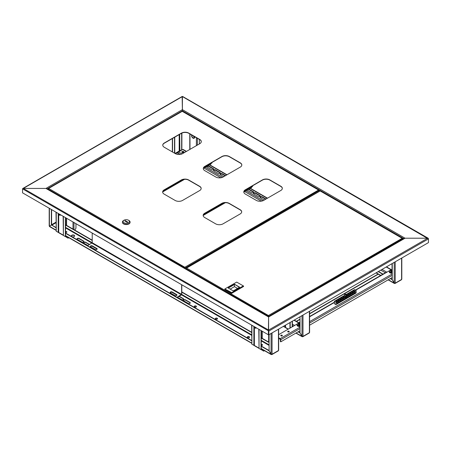 <?xml version="1.0" encoding="UTF-8"?>
<svg xmlns="http://www.w3.org/2000/svg" width="451" height="451" viewBox="0 0 451 451"><rect width="100%" height="100%" fill="white"/><g stroke="black" fill="none" stroke-linecap="round" stroke-linejoin="round"><path stroke-width="0.68" d="M320.08 190.784L320.571 190.993M47.135 188.884L182.396 110.794L182.396 111.222L182.396 109.655L182.396 110.794L403.865 238.658M182.153 96.717L182.396 109.943M428.382 238.669L427.711 238.207L405.054 238.207L268.604 316.985L45.946 188.433L46.932 189.003L45.946 188.433L182.396 109.655L405.054 238.207L427.711 238.207L428.45 238.917L182.644 96.717M22.618 188.901L268.604 330.921L268.604 334.619L268.604 316.985L268.356 334.76L22.55 192.842L22.55 189.149L23.289 188.433L45.946 188.433L23.289 188.433L22.55 188.862L23.289 188.433L268.604 330.064L268.604 330.921L268.604 330.064L427.711 238.207M268.847 334.76L428.45 242.615L428.45 238.917L268.847 331.062L268.847 334.76L268.356 334.76M320.165 190.734L316.455 192.887M262.414 345.178A0.733 0.423 0 0 0 262.223 344.981A0.733 0.423 0 0 0 261.253 344.953M261.219 345.162A0.733 0.423 -0 0 0 261.309 345.224A0.733 0.423 180 0 1 262.223 345.269A0.733 0.423 180 0 1 262.24 345.274M261.264 349.435L261.264 349.147A0.699 0.4 -120 0 1 261.755 350.004L261.264 349.435A0.699 0.4 -60 0 1 261.129 349.491M251.9 325.261L251.9 344.316L254.364 345.455A0.699 0.4 120 0 0 254.511 345.77L258.801 348.245M283.256 326.439L285.522 327.465A0.699 0.4 120 0 0 285.669 327.781L288.127 329.202M290.202 328.007L290.202 322.431M289.954 328.148L289.954 322.572M285.81 327.866L287.783 329.005M264.506 350.692L263.728 351.143L261.755 350.004L262.538 349.553M254.657 345.855L256.625 346.994M261.219 330.639L261.219 349.294A0.699 0.4 180 0 1 261.016 349.576L259.043 348.437L259.043 329.382M259.043 348.437L258.801 329.241M251.658 325.12L251.9 344.316M66.754 232.214A0.733 0.423 0 0 0 66.562 232.023A0.733 0.423 0 0 0 65.592 231.989M65.558 232.197A0.733 0.423 -0 0 0 65.654 232.265A0.733 0.423 180 0 1 66.562 232.304A0.733 0.423 180 0 1 66.579 232.316M65.604 236.471L65.604 236.189A0.699 0.4 -120 0 1 66.094 237.04L65.604 236.471A0.699 0.4 -60 0 1 65.468 236.527M56.245 212.297L56.245 231.352L58.709 232.49A0.699 0.4 120 0 0 58.85 232.806L63.14 235.287M194.595 136.664A2.092 1.206 60 0 1 194.229 138.175A2.092 1.206 60 0 1 194.195 138.192M199.342 139.404L199.342 143.954M74.838 230.145L75.948 228.223L75.948 223.673M68.845 237.728L68.067 238.179L66.094 237.04L66.878 236.589M71.382 236.127L71.692 235.597M58.996 232.891L60.964 234.03M65.558 217.675L65.558 236.33A0.699 0.4 180 0 1 65.356 236.612L63.388 235.478L63.388 216.424M63.388 235.478L63.14 216.277M55.997 212.156L56.245 231.352M192.03 135.182A1.652 0.953 -120 0 0 192.149 136.811A1.652 0.953 -120 0 0 193.862 137.882A1.652 0.953 -120 0 0 194.048 136.349M193.287 135.909A1.652 0.953 -120 0 0 193.378 136.101A1.652 0.953 -120 0 0 194.206 137.048M194.516 136.619A1.984 1.144 60 0 1 194.59 137.172A1.984 1.144 60 0 1 194.59 137.217M194.122 138.237A2.092 1.206 -120 0 0 194.155 138.215A2.092 1.206 -120 0 0 194.59 137.256A2.092 1.206 -120 0 0 194.494 136.608M191.686 134.984A2.092 1.206 -120 0 0 191.912 136.901A2.092 1.206 -120 0 0 194.082 138.26A2.092 1.206 -120 0 0 194.392 136.546M194.178 136.816A1.392 0.806 60 0 1 193.518 136.044M253.75 326.327A1.607 0.925 -120 0 0 253.851 326.71A1.607 0.925 -120 0 0 255.367 328.148A1.607 0.925 -120 0 0 255.965 327.606M253.907 326.417A1.392 0.806 -120 0 0 253.986 326.704A1.392 0.806 -120 0 0 255.554 327.888A1.392 0.806 -120 0 0 255.813 327.516M256.489 327.905A1.917 1.105 60 0 1 256.309 328.057A1.917 1.105 60 0 1 255.959 328.148L255.367 328.148M58.089 213.362A1.607 0.925 -120 0 0 58.337 214.067A1.607 0.925 -120 0 0 59.707 215.183A1.607 0.925 -120 0 0 60.31 214.642M60.829 214.941A1.917 1.105 60 0 1 60.648 215.093A1.917 1.105 60 0 1 60.299 215.183L59.707 215.183M58.247 213.453A1.392 0.806 -120 0 0 58.45 214.022A1.392 0.806 -120 0 0 59.898 214.924A1.392 0.806 -120 0 0 60.152 214.552M302.491 336.497L302.491 336.666A0.699 0.4 -120 0 0 302.841 336.7A0.699 0.4 -120 0 0 302.987 336.378L302.001 336.378L300.028 332.968L300.028 316.754M309.392 332.111L309.392 332.686A0.699 0.4 60 0 1 309.245 333.001L302.841 336.7M298.083 331.846L300.028 332.968L302.491 336.666L296.115 332.985M298.331 331.705L300.028 332.686M174.514 137.301L174.514 153.171M174.762 137.16L174.762 153.312M394.71 283.256L394.71 283.425A0.699 0.4 -120 0 0 395.053 283.459A0.699 0.4 -120 0 0 395.2 283.143L394.213 283.138L392.246 279.727L392.246 263.519M401.604 278.876L401.604 279.445A0.699 0.4 60 0 1 401.458 279.761L395.053 283.459M179.408 151.44L179.194 151.04L181.657 149.901L181.657 133.186M181.866 150.02L181.905 133.068M182.114 149.879L179.442 151.463M390.301 278.605L392.24 279.727L394.71 283.425L388.328 279.744M378.203 271.62L382.775 274.264M378.451 271.479L383.023 274.123M390.543 278.464L392.246 279.445M261.219 344.976A0.733 0.423 180 0 1 262.347 344.914A0.733 0.423 180 0 1 262.516 345.071M261.309 345.224A0.733 0.423 -0 0 0 262.11 345.319A0.733 0.423 -0 0 0 262.561 344.925A0.733 0.423 -0 0 0 262.347 344.626A0.733 0.423 -0 0 0 261.219 344.694M65.558 232.011A0.733 0.423 180 0 1 66.686 231.949A0.733 0.423 180 0 1 66.861 232.107M65.654 232.265A0.733 0.423 -0 0 0 66.449 232.355A0.733 0.423 -0 0 0 66.9 231.966A0.733 0.423 -0 0 0 66.686 231.667A0.733 0.423 -0 0 0 65.558 231.729M194.201 306.663A1.133 0.654 180 0 1 194.99 306.178A1.133 0.654 180 0 1 196.106 306.342A1.133 0.654 180 0 1 196.41 306.663M196.106 306.054A1.133 0.654 -0 0 0 194.871 305.913A1.133 0.654 -0 0 0 194.172 306.517A1.133 0.654 -0 0 0 194.505 306.979A1.133 0.654 -0 0 0 195.74 307.125A1.133 0.654 -0 0 0 196.433 306.517A1.133 0.654 -0 0 0 196.106 306.054M74.161 235.225A1.652 0.953 -0 0 0 72.357 235.022A1.652 0.953 -0 0 0 71.337 235.901A1.652 0.953 -0 0 0 71.822 236.578A1.652 0.953 -0 0 0 73.626 236.786A1.652 0.953 -0 0 0 74.646 235.901A1.652 0.953 -0 0 0 74.161 235.225M74.629 236.042A1.652 0.953 -0 0 0 74.161 235.512A1.652 0.953 -0 0 0 72.476 235.281A1.652 0.953 -0 0 0 71.354 236.042M247.311 337.325A1.133 0.654 180 0 1 248.101 336.841A1.133 0.654 180 0 1 249.217 337.004A1.133 0.654 180 0 1 249.521 337.325M247.616 337.647A1.133 0.654 180 0 1 247.283 337.185A1.133 0.654 180 0 1 247.982 336.581A1.133 0.654 180 0 1 249.217 336.722A1.133 0.654 180 0 1 249.55 337.185A1.133 0.654 180 0 1 248.851 337.788A1.133 0.654 180 0 1 247.616 337.647M215.296 318.84A1.133 0.654 180 0 1 216.085 318.355A1.133 0.654 180 0 1 217.202 318.519A1.133 0.654 180 0 1 217.506 318.84M215.601 319.161A1.133 0.654 180 0 1 215.268 318.699A1.133 0.654 180 0 1 215.967 318.096A1.133 0.654 180 0 1 217.202 318.237A1.133 0.654 180 0 1 217.529 318.699A1.133 0.654 180 0 1 216.835 319.302A1.133 0.654 180 0 1 215.601 319.161M51.369 209.484L51.369 225.122L49.396 226.261L49.396 225.692M51.611 209.625L51.611 224.981L55.997 227.513M49.892 226.549L49.396 226.261L51.611 224.981L55.997 227.794M271.558 354.356L271.558 354.525A0.699 0.4 -120 0 0 271.908 354.559A0.699 0.4 -120 0 0 272.049 354.244L271.068 354.238L269.095 350.827L269.095 334.619M278.453 349.97L278.453 350.545A0.699 0.4 60 0 1 278.312 350.861L271.908 354.559M172.186 291.977L176.623 294.537A1.218 0.705 180 0 1 176.978 295.039A1.218 0.705 180 0 1 176.228 295.687A1.218 0.705 180 0 1 174.898 295.535L170.467 292.975A1.218 0.705 180 0 1 170.106 292.479A1.218 0.705 180 0 1 170.861 291.825A1.218 0.705 180 0 1 172.186 291.977L172.186 292.18A1.218 0.705 180 0 0 170.94 292.006A1.218 0.705 180 0 0 170.117 292.575A1.218 0.705 180 0 1 170.94 292.006A1.218 0.705 180 0 1 172.186 292.18L176.623 294.74A1.218 0.705 180 0 1 176.967 295.134A1.218 0.705 180 0 0 176.623 294.74L176.623 295.022A1.218 0.705 180 0 1 176.905 295.275M77.363 239.425A1.218 0.705 180 0 1 77.008 238.923A1.218 0.705 180 0 1 77.758 238.275A1.218 0.705 180 0 1 79.088 238.427L83.52 240.986A1.218 0.705 180 0 1 83.88 241.482A1.218 0.705 180 0 1 83.125 242.136A1.218 0.705 180 0 1 81.794 241.984L77.363 239.425M87.906 245.507L84.016 243.264A1.218 0.705 180 0 1 83.655 242.762A1.218 0.705 180 0 1 84.41 242.114A1.218 0.705 180 0 1 85.735 242.266L89.631 244.515M179.21 296.228L183.269 298.579A1.218 0.705 180 0 1 183.63 299.075A1.218 0.705 180 0 1 182.875 299.723A1.218 0.705 180 0 1 181.55 299.571L177.485 297.226M183.766 300.851A1.218 0.705 180 0 1 183.41 300.355A1.218 0.705 180 0 1 184.16 299.706A1.218 0.705 180 0 1 185.491 299.859L189.922 302.418A1.218 0.705 180 0 1 190.277 302.914A1.218 0.705 180 0 1 189.527 303.562A1.218 0.705 180 0 1 188.197 303.41L183.766 300.851M92.387 245.908L96.824 248.467A1.218 0.705 180 0 1 97.179 248.963A1.218 0.705 180 0 1 96.424 249.612A1.218 0.705 180 0 1 95.099 249.459L90.662 246.9A1.218 0.705 180 0 1 90.307 246.404A1.218 0.705 180 0 1 91.057 245.756A1.218 0.705 180 0 1 92.387 245.908L92.387 246.105A1.218 0.705 180 0 0 91.141 245.936A1.218 0.705 180 0 0 90.318 246.505A1.218 0.705 180 0 1 91.141 245.936A1.218 0.705 180 0 1 92.387 246.105L96.824 248.664A1.218 0.705 180 0 1 97.168 249.065A1.218 0.705 180 0 0 96.824 248.664L96.824 248.952A1.218 0.705 180 0 1 97.106 249.206M170.179 292.716A1.218 0.705 180 0 1 172.186 292.462L176.623 295.022M77.031 239.064A1.218 0.705 180 0 1 77.876 238.534A1.218 0.705 180 0 1 79.088 238.709L83.52 241.268A1.218 0.705 180 0 1 83.852 241.629M83.683 242.909A1.218 0.705 180 0 1 84.529 242.373A1.218 0.705 180 0 1 85.735 242.548L89.383 244.656M178.962 296.375L183.269 298.861A1.218 0.705 180 0 1 183.602 299.216M183.433 300.496A1.218 0.705 180 0 1 184.279 299.966A1.218 0.705 180 0 1 185.491 300.14L189.922 302.7A1.218 0.705 180 0 1 190.254 303.055M90.38 246.646A1.218 0.705 180 0 1 92.387 246.393L96.824 248.952M269.095 342.298L261.219 337.748M251.658 332.229L181.792 291.893M92.218 240.174L65.558 224.784M269.095 342.58L261.219 338.036M251.658 332.511L181.792 292.18M92.218 240.462L65.558 225.072M261.219 346.283L269.095 350.827L271.558 354.525L271.062 354.238L271.068 333.481M65.558 233.319L251.658 340.759M65.558 233.032L251.658 340.477M261.219 345.996L269.095 350.545M23.289 188.433L182.396 96.576L182.396 109.655M268.79 316.641L268.621 316.179L268.621 316.737M402.647 238.776L268.79 316.275L268.604 315.418L402.168 238.303L402.816 238.68L402.168 238.303L402.816 239.261M268.621 316.179L268.604 315.621L268.587 316.737L404.355 238.37M186.111 268.542L186.584 268.069L268.604 315.621M319.962 191.061L320.34 191.061M186.584 268.069L320.154 190.953L402.168 238.303M268.604 315.418L268.587 316.179M185.936 269.022L185.936 268.661L268.413 316.275L268.413 316.641M224.823 288.961L224.823 289.39L231.673 293.342L231.673 292.913L224.823 288.961L231.673 292.631L243.32 285.906L236.719 282.095L225.072 288.82M231.673 293.342L243.568 286.475L243.568 286.047L231.673 292.631M237.559 288.409L234.481 286.633L234.481 284.496L228.324 288.054M234.481 286.633L230.168 289.119M239.408 287.343L234.481 284.215L239.65 287.197L233.246 290.895L228.076 287.913L234.481 284.215M282.32 188.467A5.226 3.016 0 0 0 280.793 186.432L269.833 180.101A5.226 3.016 0 0 0 262.443 180.101L245.327 189.984A5.226 3.016 0 0 0 243.799 192.019M241.68 211.925A5.226 3.016 0 0 0 240.157 209.895L229.193 203.564A5.226 3.016 0 0 0 221.807 203.564L204.686 213.447A5.226 3.016 0 0 0 203.159 215.482L225.359 202.685M201.169 188.535A5.226 3.016 0 0 0 199.641 186.5L188.676 180.174A5.226 3.016 0 0 0 181.291 180.174L164.17 190.057A5.226 3.016 0 0 0 162.642 192.092M241.804 165.072A5.226 3.016 0 0 0 240.276 163.036L229.317 156.711A5.226 3.016 0 0 0 221.931 156.711L204.81 166.594A5.226 3.016 0 0 0 203.283 168.629M201.287 141.682A5.226 3.016 0 0 0 199.759 139.647L188.8 133.321A5.226 3.016 0 0 0 181.415 133.321L164.294 143.204A5.226 3.016 0 0 0 162.766 145.233M262.443 179.904L245.327 189.786A5.226 3.016 0 0 0 243.799 191.917A5.226 3.016 0 0 0 245.327 194.054L256.286 200.379A5.226 3.016 0 0 0 263.677 200.379L280.793 190.497A5.226 3.016 0 0 0 282.326 188.366A5.226 3.016 0 0 0 280.793 186.229L269.833 179.904A5.226 3.016 0 0 0 262.443 179.904L262.443 180.101M221.807 203.367L204.686 213.25A5.226 3.016 0 0 0 203.159 215.381A5.226 3.016 0 0 0 204.686 217.517L215.646 223.843A5.226 3.016 0 0 0 223.036 223.843L240.157 213.96A5.226 3.016 0 0 0 241.685 211.829A5.226 3.016 0 0 0 240.157 209.692L229.193 203.367A5.226 3.016 0 0 0 221.807 203.367L221.807 203.564M181.291 179.977L164.17 189.86A5.226 3.016 0 0 0 162.642 191.991A5.226 3.016 0 0 0 164.17 194.122L175.135 200.453A5.226 3.016 0 0 0 182.52 200.453L199.641 190.57A5.226 3.016 0 0 0 201.169 188.433A5.226 3.016 0 0 0 199.641 186.302L188.676 179.977A5.226 3.016 0 0 0 181.291 179.977L181.291 180.174M221.931 156.514L204.81 166.396A5.226 3.016 0 0 0 203.283 168.527A5.226 3.016 0 0 0 204.81 170.658L215.77 176.989A5.226 3.016 0 0 0 223.16 176.989L240.276 167.107A5.226 3.016 0 0 0 241.809 164.976A5.226 3.016 0 0 0 240.276 162.839L229.317 156.514A5.226 3.016 0 0 0 221.931 156.514L221.931 156.711M181.415 133.118L164.294 143.001A5.226 3.016 0 0 0 162.766 145.137A5.226 3.016 0 0 0 164.294 147.268L175.253 153.599A5.226 3.016 0 0 0 182.644 153.599L199.759 143.717A5.226 3.016 0 0 0 201.293 141.58A5.226 3.016 0 0 0 199.759 139.449L188.8 133.118A5.226 3.016 0 0 0 181.415 133.118L181.415 133.321M185.175 268.582L185.175 268.001L185 268.48M319.026 190.502L185.175 268.001L184.983 267.144L318.553 190.029L319.201 190.401L318.553 190.029L319.201 190.621L319.201 191.292M185 267.9L184.966 268.463M48.184 188.907L48.657 188.433L184.983 267.342M182.035 111.431L182.413 111.431M48.657 188.433L182.227 111.324L318.553 190.029M184.983 267.144L184.966 267.9M48.009 189.392L48.009 189.031L184.792 268.001L184.792 268.362M122.43 222.202A3.833 2.21 0 0 0 122.424 222.343A3.833 2.21 0 0 0 123.546 223.91A3.833 2.21 0 0 0 127.718 224.389A3.833 2.21 0 0 0 130.085 222.343A3.833 2.21 0 0 0 130.08 222.202M124.036 220.212L123.546 220.494A3.833 2.21 0 0 0 122.424 222.061A3.833 2.21 0 0 0 123.546 223.623A3.833 2.21 0 0 0 127.718 224.102A3.833 2.21 0 0 0 130.085 222.061A3.833 2.21 0 0 0 128.963 220.494L128.473 220.212A3.134 1.81 0 0 0 124.036 220.212A3.134 1.81 0 0 0 124.036 222.771A3.134 1.81 0 0 0 128.473 222.771A3.134 1.81 0 0 0 128.473 220.212L128.963 220.494M124.775 220.922L127.238 222.343L127.734 222.061L125.271 220.635L124.775 220.922M125.271 221.204L125.271 220.635M183.664 151.615A1.133 0.654 0 0 0 182.435 151.474A1.133 0.654 0 0 0 181.736 152.077A1.133 0.654 0 0 0 182.063 152.539A1.133 0.654 0 0 0 183.298 152.68A1.133 0.654 0 0 0 183.997 152.077A1.133 0.654 0 0 0 183.664 151.615M183.935 152.291A1.133 0.654 0 0 0 183.664 152.043A1.133 0.654 0 0 0 181.798 152.291M260.165 197.532A1.218 0.705 180 0 1 262.189 197.245L265.645 199.246M253.513 193.693A1.218 0.705 180 0 1 255.537 193.406L259.968 195.965A1.218 0.705 180 0 1 260.266 196.253M248.383 189.392A1.218 0.705 180 0 1 248.884 189.567L253.321 192.126A1.218 0.705 180 0 1 253.62 192.414M220.263 174.492A1.218 0.705 180 0 1 222.287 174.21L225.128 175.851M213.611 170.653A1.218 0.705 180 0 1 215.634 170.371L220.071 172.93A1.218 0.705 180 0 1 220.37 173.212M206.964 166.814A1.218 0.705 180 0 1 208.988 166.532L213.419 169.091A1.218 0.705 180 0 1 213.718 169.373M266.017 199.032L262.189 196.816A1.218 0.705 0 0 0 260.858 196.664A1.218 0.705 0 0 0 260.103 197.318A1.218 0.705 0 0 0 260.464 197.814L264.292 200.024M258.243 196.535A1.218 0.705 0 0 0 259.573 196.687A1.218 0.705 0 0 0 260.328 196.038A1.218 0.705 0 0 0 259.968 195.537L255.537 192.977A1.218 0.705 0 0 0 254.206 192.825A1.218 0.705 0 0 0 253.456 193.479A1.218 0.705 0 0 0 253.812 193.975L258.243 196.535M247.125 190.113A1.218 0.705 0 0 0 247.159 190.136L251.596 192.695A1.218 0.705 0 0 0 252.926 192.848A1.218 0.705 0 0 0 253.676 192.199A1.218 0.705 0 0 0 253.321 191.698L248.884 189.138A1.218 0.705 0 0 0 248.851 189.121M225.5 175.636L222.287 173.782A1.218 0.705 0 0 0 220.956 173.629A1.218 0.705 0 0 0 220.206 174.283A1.218 0.705 0 0 0 220.562 174.779L223.775 176.634M218.346 173.5A1.218 0.705 0 0 0 219.671 173.652A1.218 0.705 0 0 0 220.426 173.004A1.218 0.705 0 0 0 220.071 172.502L215.634 169.942A1.218 0.705 0 0 0 214.31 169.79A1.218 0.705 0 0 0 213.554 170.439A1.218 0.705 0 0 0 213.909 170.94L218.346 173.5M206.97 166.374A1.218 0.705 0 0 0 206.902 166.599A1.218 0.705 0 0 0 207.263 167.101L211.694 169.661A1.218 0.705 0 0 0 213.024 169.813A1.218 0.705 0 0 0 213.774 169.159A1.218 0.705 0 0 0 213.419 168.663L208.988 166.103A1.218 0.705 0 0 0 207.731 165.934M186.212 151.536L182.728 149.523L178.545 151.942L181.978 153.921M177.925 154.422L177.925 153.007A0.868 0.502 -60 0 1 178.545 151.942M182.728 149.523A0.868 0.502 -60 0 1 183.168 149.478L186.472 151.389M182.976 151.852L183.32 152.675M289.006 331.897A0.784 0.451 0 0 0 289.238 331.575A0.784 0.451 0 0 0 288.753 331.158A0.784 0.451 0 0 0 287.901 331.254A0.784 0.451 0 0 0 287.67 331.575A0.784 0.451 0 0 0 288.155 331.992A0.784 0.451 0 0 0 289.006 331.897M289.147 331.789A0.784 0.451 0 0 0 287.901 331.682A0.784 0.451 0 0 0 287.761 331.789M282.112 335.877A0.784 0.451 0 0 0 282.343 335.555A0.784 0.451 0 0 0 281.858 335.138A0.784 0.451 0 0 0 281.001 335.234A0.784 0.451 0 0 0 280.776 335.555A0.784 0.451 0 0 0 281.255 335.972A0.784 0.451 0 0 0 282.112 335.877M282.247 335.769A0.784 0.451 0 0 0 281.001 335.662A0.784 0.451 0 0 0 280.866 335.769M392.246 269.405L390.166 270.29M389.788 270.51L355.721 290.179M300.028 322.33L297.902 323.559M297.525 323.779L278.656 334.67M278.656 338.205L280.398 339.496L280.398 341.627L280.77 341.841L280.77 339.71A0.868 0.502 -120 0 0 280.156 338.639L278.656 337.776M299.808 322.459A0.868 0.502 -120 0 0 299.374 322.414A0.868 0.502 -120 0 0 299.193 322.815M355.461 290.032L386.169 272.303A0.868 0.502 60 0 1 386.603 272.348M392.246 277.483L309.595 325.199M300.028 330.718L280.77 341.841M389.501 270.837A2.092 1.206 -0 0 0 389.314 271.333L389.991 270.38L392.246 270.149A2.013 1.161 -0 0 0 389.985 270.386A2.013 1.161 -0 0 0 389.985 272.026A2.013 1.161 -0 0 0 392.246 272.263M392.246 272.438A2.092 1.206 -0 0 1 389.929 272.184A2.092 1.206 -0 0 1 389.314 271.333L389.314 271.992A2.092 1.206 -0 0 0 389.929 272.844A2.092 1.206 -0 0 0 392.246 273.097M390.972 271.722L390.904 270.809A0.53 0.304 -0 0 1 390.904 270.628A3.473 2.007 60 0 0 390.47 270.493A3.445 2.667 -89.9 0 1 390.639 270.386A3.445 2.667 -89.9 0 1 390.82 270.29L391.107 271.119M392.246 270.425A3.445 2.667 89.9 0 0 391.992 270.29A3.473 2.007 120 0 0 391.558 270.425A0.53 0.304 -0 0 0 391.254 270.425A3.473 2.007 -120 0 0 390.82 270.29M392.246 271.079A3.473 2.007 -120 0 0 391.913 270.809A0.53 0.304 -0 0 0 391.913 270.628A3.473 2.007 -60 0 1 392.246 270.515M392.246 271.226A3.445 0.891 139 0 0 392.173 271.265A3.445 0.891 139 0 0 391.992 271.372A3.473 2.007 60 0 0 391.564 271.006A0.53 0.304 -0 0 1 391.254 271.006A3.473 2.007 -60 0 0 390.82 271.372A3.445 0.896 -139.1 0 0 390.47 271.169A3.473 2.007 120 0 1 390.904 270.809M391.913 270.809L391.846 271.716M391.321 271.417L391.254 270.425M390.904 270.628L390.972 271.62M391.846 271.62L391.913 270.628M391.558 270.425L391.496 271.417M391.992 270.29L391.705 271.119M297.237 324.106A2.092 1.206 0 0 0 297.051 324.602L297.728 323.649L300.028 323.435A2.013 1.161 0 0 0 297.722 323.655A2.013 1.161 0 0 0 297.722 325.295A2.013 1.161 0 0 0 300.028 325.515M300.028 325.69A2.092 1.206 0 0 1 297.666 325.453A2.092 1.206 0 0 1 297.051 324.602L297.051 325.261A2.092 1.206 0 0 0 297.666 326.112A2.092 1.206 0 0 0 300.028 326.355M298.709 324.985L298.641 324.072A0.53 0.304 0 0 1 298.641 323.897A3.473 2.007 60 0 0 298.207 323.762A3.445 2.667 -89.9 0 1 298.382 323.649A3.445 2.667 -89.9 0 1 298.556 323.559L298.844 324.387M300.028 323.728A3.445 2.667 89.9 0 0 299.729 323.559A3.473 2.007 120 0 0 299.301 323.694A0.53 0.304 0 0 0 298.99 323.694A3.473 2.007 -120 0 0 298.556 323.559M300.028 324.393A3.473 2.007 -120 0 0 299.65 324.072A0.53 0.304 0 0 0 299.65 323.897A3.473 2.007 -60 0 1 300.028 323.773M300.028 324.466A3.445 0.891 139.1 0 0 299.909 324.534A3.445 0.891 139.1 0 0 299.729 324.641A3.473 2.007 60 0 0 299.301 324.275A0.53 0.304 0 0 1 298.99 324.275A3.473 2.007 -60 0 0 298.556 324.641A3.445 0.891 -139.1 0 0 298.207 324.438A3.473 2.007 120 0 1 298.641 324.072M299.65 324.072L299.582 324.985M299.058 324.686L298.99 323.694M298.641 323.897L298.709 324.883M299.582 324.883L299.65 323.897M299.301 323.694L299.233 324.686M299.729 323.559L299.441 324.387M347.135 297.232L347.721 296.797L347.225 296.341M347.073 296.933A0.975 0.564 120 0 0 347.276 297.378A0.975 0.564 120 0 0 348.025 297.119A0.975 0.564 120 0 0 348.454 296.138A0.975 0.564 120 0 0 348.251 295.693A0.975 0.564 120 0 0 347.501 295.952A0.975 0.564 120 0 0 347.073 296.933M348.86 296.234L349.446 295.8L348.95 295.349M348.798 295.941A0.975 0.564 120 0 0 349.001 296.386A0.975 0.564 120 0 0 349.75 296.127A0.975 0.564 120 0 0 350.179 295.14A0.975 0.564 120 0 0 349.976 294.695A0.975 0.564 120 0 0 349.221 294.96A0.975 0.564 120 0 0 348.798 295.941M350.585 295.242L351.171 294.807L350.675 294.351M350.523 294.943A0.975 0.564 120 0 0 350.726 295.388A0.975 0.564 120 0 0 351.476 295.129A0.975 0.564 120 0 0 351.898 294.148A0.975 0.564 120 0 0 351.701 293.702A0.975 0.564 120 0 0 350.946 293.962A0.975 0.564 120 0 0 350.523 294.943M352.31 294.244L352.891 293.81L352.4 293.359M352.248 293.951A0.975 0.564 120 0 0 352.445 294.396A0.975 0.564 120 0 0 353.201 294.131A0.975 0.564 120 0 0 353.623 293.15A0.975 0.564 120 0 0 353.421 292.705A0.975 0.564 120 0 0 352.671 292.964A0.975 0.564 120 0 0 352.248 293.951M354.035 293.251L354.616 292.817L354.125 292.361M353.967 292.953A0.975 0.564 120 0 0 354.17 293.398A0.975 0.564 120 0 0 354.92 293.139A0.975 0.564 120 0 0 355.349 292.158A0.975 0.564 120 0 0 355.146 291.712A0.975 0.564 120 0 0 354.396 291.972A0.975 0.564 120 0 0 353.967 292.953M336.79 303.202L337.376 302.768L336.88 302.317M336.728 302.909A0.975 0.564 120 0 0 336.931 303.354A0.975 0.564 120 0 0 337.681 303.095A0.975 0.564 120 0 0 338.109 302.108A0.975 0.564 120 0 0 337.906 301.663A0.975 0.564 120 0 0 337.156 301.928A0.975 0.564 120 0 0 336.728 302.909M338.515 302.209L339.101 301.775L338.605 301.319M338.453 301.911A0.975 0.564 120 0 0 338.656 302.356A0.975 0.564 120 0 0 339.406 302.097A0.975 0.564 120 0 0 339.834 301.116A0.975 0.564 120 0 0 339.631 300.67A0.975 0.564 120 0 0 338.876 300.93A0.975 0.564 120 0 0 338.453 301.911M340.24 301.212L340.826 300.778L340.33 300.327M340.178 300.918A0.975 0.564 120 0 0 340.381 301.364A0.975 0.564 120 0 0 341.131 301.099A0.975 0.564 120 0 0 341.554 300.118A0.975 0.564 120 0 0 341.356 299.673A0.975 0.564 120 0 0 340.601 299.932A0.975 0.564 120 0 0 340.178 300.918M341.965 300.214L342.546 299.785L342.055 299.329M341.903 299.921A0.975 0.564 120 0 0 342.1 300.366A0.975 0.564 120 0 0 342.856 300.107A0.975 0.564 120 0 0 343.279 299.126A0.975 0.564 120 0 0 343.076 298.68A0.975 0.564 120 0 0 342.326 298.94A0.975 0.564 120 0 0 341.903 299.921M343.69 299.222L344.271 298.787L343.78 298.337M343.623 298.923A0.975 0.564 120 0 0 343.825 299.374A0.975 0.564 120 0 0 344.581 299.109A0.975 0.564 120 0 0 345.004 298.128A0.975 0.564 120 0 0 344.801 297.683A0.975 0.564 120 0 0 344.051 297.942A0.975 0.564 120 0 0 343.623 298.923M345.41 298.224L345.996 297.79L345.996 296.764M345.348 297.931A0.975 0.564 120 0 0 345.551 298.376A0.975 0.564 120 0 0 346.3 298.117A0.975 0.564 120 0 0 346.729 297.136A0.975 0.564 120 0 0 346.526 296.685A0.975 0.564 120 0 0 345.776 296.95A0.975 0.564 120 0 0 345.348 297.931M344.603 294.486A0.699 0.4 180 0 1 345.162 294.097A0.699 0.4 180 0 1 345.94 294.334A0.699 0.4 180 0 1 345.996 294.486A0.699 0.4 180 0 1 345.438 294.881A0.699 0.4 180 0 1 344.66 294.644A0.699 0.4 180 0 1 344.603 294.486L344.603 295.828A0.699 0.4 -0 0 0 344.806 296.11A0.699 0.4 -0 0 0 345.567 296.194A0.699 0.4 -0 0 0 345.996 295.828A0.699 0.4 -0 0 0 345.793 295.54M337.173 300.518A0.699 0.4 -0 0 0 336.412 300.428A0.699 0.4 -0 0 0 335.984 300.8A0.699 0.4 -0 0 0 336.187 301.088A0.699 0.4 -0 0 0 336.948 301.172A0.699 0.4 -0 0 0 337.376 300.8A0.699 0.4 -0 0 0 337.173 300.518M336.125 301.048L337.015 301.15M338.898 299.52A0.699 0.4 -0 0 0 338.137 299.436A0.699 0.4 -0 0 0 337.709 299.808A0.699 0.4 -0 0 0 337.912 300.09A0.699 0.4 -0 0 0 338.667 300.18A0.699 0.4 -0 0 0 339.101 299.808A0.699 0.4 -0 0 0 338.898 299.52M337.85 300.05L338.735 300.152M340.618 298.528A0.699 0.4 -0 0 0 339.862 298.438A0.699 0.4 -0 0 0 339.428 298.81A0.699 0.4 -0 0 0 339.637 299.098A0.699 0.4 -0 0 0 340.392 299.182A0.699 0.4 -0 0 0 340.826 298.81A0.699 0.4 -0 0 0 340.618 298.528M339.575 299.052L340.46 299.16M342.343 297.53A0.699 0.4 -0 0 0 341.587 297.446A0.699 0.4 -0 0 0 341.153 297.818A0.699 0.4 -0 0 0 341.356 298.1A0.699 0.4 -0 0 0 342.117 298.19A0.699 0.4 -0 0 0 342.546 297.818A0.699 0.4 -0 0 0 342.343 297.53M341.3 298.06L342.185 298.162M354.413 290.562A0.699 0.4 -0 0 0 353.652 290.478A0.699 0.4 -0 0 0 353.223 290.85A0.699 0.4 -0 0 0 353.426 291.132A0.699 0.4 -0 0 0 354.187 291.222A0.699 0.4 -0 0 0 354.616 290.85A0.699 0.4 -0 0 0 354.413 290.562M353.364 291.092L354.255 291.194M352.688 291.56A0.699 0.4 -0 0 0 351.927 291.47A0.699 0.4 -0 0 0 351.498 291.842A0.699 0.4 -0 0 0 351.701 292.13A0.699 0.4 -0 0 0 352.462 292.214A0.699 0.4 -0 0 0 352.891 291.842A0.699 0.4 -0 0 0 352.688 291.56M351.639 292.085L352.53 292.192M350.963 292.552A0.699 0.4 -0 0 0 350.207 292.468A0.699 0.4 -0 0 0 349.773 292.84A0.699 0.4 -0 0 0 349.982 293.122A0.699 0.4 -0 0 0 350.737 293.212A0.699 0.4 -0 0 0 351.171 292.84A0.699 0.4 -0 0 0 350.963 292.552M349.92 293.082L350.805 293.184M349.243 293.55A0.699 0.4 -0 0 0 348.482 293.466A0.699 0.4 -0 0 0 348.054 293.832A0.699 0.4 -0 0 0 348.257 294.12A0.699 0.4 -0 0 0 349.012 294.204A0.699 0.4 -0 0 0 349.446 293.832A0.699 0.4 -0 0 0 349.243 293.55M348.195 294.08L349.08 294.182M347.518 294.548A0.699 0.4 -0 0 0 346.757 294.458A0.699 0.4 -0 0 0 346.329 294.83A0.699 0.4 -0 0 0 346.531 295.112A0.699 0.4 -0 0 0 347.293 295.202A0.699 0.4 -0 0 0 347.721 294.83A0.699 0.4 -0 0 0 347.518 294.548M346.469 295.072L347.36 295.18M344.068 296.538A0.699 0.4 -0 0 0 343.307 296.448A0.699 0.4 -0 0 0 342.878 296.82A0.699 0.4 -0 0 0 343.081 297.108A0.699 0.4 -0 0 0 343.842 297.192A0.699 0.4 -0 0 0 344.271 296.82A0.699 0.4 -0 0 0 344.068 296.538M343.019 297.062L343.91 297.17M343.628 298.979A0.699 0.4 180 0 1 344.068 299.098A0.699 0.4 180 0 1 344.13 299.137M341.903 299.977A0.699 0.4 180 0 1 342.343 300.09A0.699 0.4 180 0 1 342.405 300.129M340.178 300.969A0.699 0.4 180 0 1 340.618 301.088A0.699 0.4 180 0 1 340.68 301.127M338.453 301.967A0.699 0.4 180 0 1 338.898 302.08A0.699 0.4 180 0 1 338.955 302.125M336.728 302.959A0.699 0.4 180 0 1 337.173 303.078A0.699 0.4 180 0 1 337.235 303.117M353.973 293.009A0.699 0.4 180 0 1 354.413 293.122A0.699 0.4 180 0 1 354.475 293.167M352.248 294.001A0.699 0.4 180 0 1 352.688 294.12A0.699 0.4 180 0 1 352.75 294.159M350.523 294.999A0.699 0.4 180 0 1 350.963 295.112A0.699 0.4 180 0 1 351.025 295.157M348.798 295.991A0.699 0.4 180 0 1 349.243 296.11A0.699 0.4 180 0 1 349.3 296.149M347.073 296.989A0.699 0.4 180 0 1 347.518 297.108A0.699 0.4 180 0 1 347.58 297.147M334.462 301.229L334.462 303.788L335.939 304.639L335.939 302.08L334.462 301.229L344.603 295.377M335.939 302.08L356.138 290.421L354.661 289.57L345.996 294.571M348.324 294.153L348.612 293.99A0.975 0.564 -60 0 1 348.696 294.238L348.696 294.232M337.979 300.124L338.267 299.96A0.975 0.564 -60 0 1 338.351 300.208L338.351 300.208M356.138 290.421L356.138 292.981L335.939 304.639M243.929 191.438L252.661 186.398L243.828 191.782L251.675 187.255A0.699 0.4 60 0 1 251.534 187.571L243.799 192.036M203.294 214.901L224.327 202.758M252.661 186.398L252.098 186.077M203.192 215.245L224.919 202.702L203.192 215.245M203.502 167.857L212.021 162.935L203.356 168.229L211.034 163.792A0.699 0.4 60 0 1 210.893 164.108L203.294 168.494M162.862 191.32L183.472 179.419M212.021 162.935L211.581 162.681M162.715 191.692L184.115 179.335L162.715 191.692M181.792 284.784L181.792 294.255A0.592 0.344 120 0 1 181.375 294.977L177.113 297.44M181.623 284.682L181.623 294.356L92.218 242.734L92.218 233.066M65.558 227.349L92.218 242.734L87.533 245.722M176.944 297.339L181.623 294.356M172.186 292.462L176.623 294.537M92.387 246.393L96.824 248.467M258.801 348.014L254.364 345.455L254.364 327.578M261.264 349.147L261.552 348.984M262.245 331.231L262.245 338.34M268.649 342.038L268.649 334.648M392.049 269.292L392.049 263.632M288.33 329.083L285.522 327.465L285.522 325.132M378.502 274.067L309.595 313.851M300.028 319.376L296.516 321.4M292.175 321.292L292.175 326.868M285.032 325.419L285.032 327.465M261.016 330.521L261.016 349.576M253.874 326.766L253.874 345.455M63.14 235.05L58.709 232.49L58.709 214.614M65.604 236.189L65.891 236.02M66.59 218.267L66.59 225.382M72.994 229.08L72.994 221.965M189.984 134.003L189.984 149.36M196.388 145.662L196.388 137.702M197.375 145.092L197.375 138.271M73.975 229.644L73.975 222.535M65.356 217.557L65.356 236.612M58.213 213.802L58.213 232.49M302.987 315.052L302.987 336.378L309.392 332.686L309.392 311.353M302.001 315.621L302.001 336.378M395.2 261.811L395.2 283.143L401.604 279.445L401.604 258.113M179.194 134.601L179.194 151.04L175.011 153.453M172.547 152.032L172.547 138.44M394.213 262.381L394.213 283.138M179.898 151.158L179.69 134.313M178.331 152.105L175.512 153.735M182.582 152.709L181.809 152.263M380.807 275.403L376.235 272.759M272.049 332.911L272.049 354.244L278.453 350.545L278.453 329.213M55.997 222.168L51.611 224.699M55.997 230.072L49.396 226.261L49.396 208.345M55.997 222.738L51.859 225.122M65.558 227.913L181.375 294.779M181.522 294.864L251.658 335.358M261.219 340.877L269.095 345.427M269.095 344.857L261.219 340.308M251.658 334.789L181.77 294.435M271.062 354.238L261.219 348.555M251.658 343.036L65.558 235.591M185.491 299.859L185.491 300.14M189.922 302.418L189.922 302.7M183.269 298.579L183.269 298.861M85.735 242.266L85.735 242.548M79.088 238.427L79.088 238.709M83.52 240.986L83.52 241.268M401.818 239.836A1.522 0.879 120 0 0 401.119 240.191A1.522 0.879 120 0 0 400.99 240.315M391.04 269.788L386.208 267.003M267.246 198.322L249.877 188.292M226.729 174.926L209.241 164.829M205.053 167.248L222.49 177.316M245.694 190.711L263.006 200.706M382.02 269.416L386.851 272.207M385.363 272.77L380.791 270.132M261.332 201.163L244.662 191.54M220.815 177.767L204.027 168.076M180.299 154.377L177.925 153.007M213.419 168.663L213.419 169.091M208.988 166.103L208.988 166.532M220.071 172.502L220.071 172.93M215.634 169.942L215.634 170.371M222.287 173.782L222.287 174.21M253.321 191.698L253.321 192.126M248.884 189.138L248.884 189.567M259.968 195.537L259.968 195.965M255.537 192.977L255.537 193.406M262.189 196.816L262.189 197.245M334.462 302.452L309.595 316.811M280.156 338.639L300.028 327.167M309.595 321.642L392.246 273.926M280.77 339.71L300.028 328.587M309.595 323.068L392.246 275.347M298.821 323.029L293.996 320.238M292.378 324.139L294.638 325.447M293.404 326.158L292.378 325.566M182.57 96.441L428.236 238.275M46.645 188.603L268.604 316.749M292.378 326.75L292.378 321.174M296.313 321.287L300.028 319.139M309.595 313.614L378.09 274.067M262.042 338.227L262.042 331.113M189.781 149.478L189.781 133.885M66.382 225.263L66.382 218.154M309.595 311.235L309.595 332.398M295.912 333.097L302.142 336.7M172.344 138.558L172.344 151.914M401.807 257.995L401.807 279.158M376.033 272.878L380.605 275.516M388.125 279.862L394.36 283.459M49.193 208.227L49.193 225.974M278.656 329.095L278.656 350.258M49.542 226.582L55.997 230.309M65.558 235.828L251.658 343.273M261.219 348.792L271.209 354.559M22.764 188.501L182.221 96.441M400.877 240.383L402.168 239.904M320.283 190.829L402.625 238.365M320.013 190.835L186.173 268.103M182.356 111.194L319.004 190.091M182.086 111.2L48.246 188.473M122.424 222.343L122.424 222.061M130.085 222.343L130.085 222.061M209.698 164.801L226.988 174.779M250.339 188.264L267.505 198.169M386.462 266.857L391.293 269.642M299.374 322.414L300.028 322.037M309.595 316.517L334.462 302.159M336.254 301.121L336.542 300.958M339.704 299.131L339.992 298.968M341.43 298.134L341.717 297.97M343.155 297.141L343.437 296.972M346.599 295.151L346.887 294.982M350.049 293.161L350.337 292.992M351.774 292.163L352.062 292M353.499 291.166L353.781 291.002M294.249 320.092L299.081 322.882M162.659 191.957L184.583 179.301M345.996 294.486L345.996 295.828"/></g></svg>
